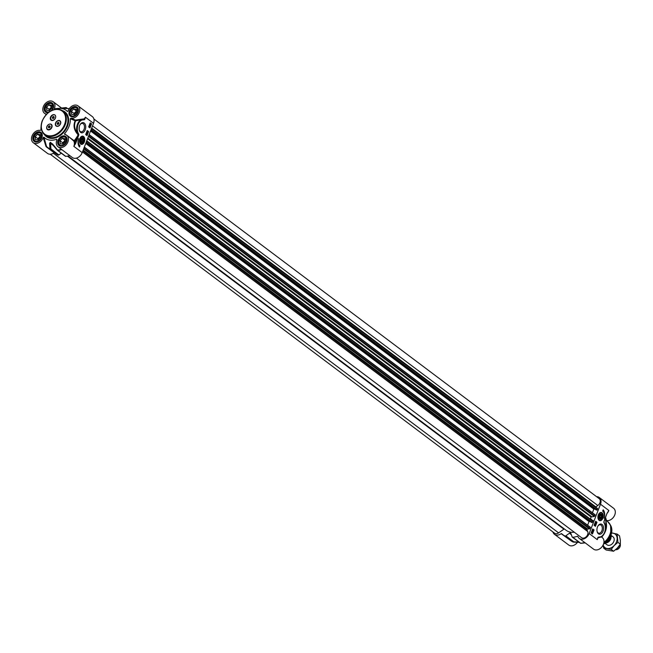 <?xml version="1.0" encoding="UTF-8"?>
<svg xmlns="http://www.w3.org/2000/svg" width="653" height="653" viewBox="0 0 653 653"><rect width="100%" height="100%" fill="white"/><g stroke="black" fill="none" stroke-linecap="round" stroke-linejoin="round"><path stroke-width="0.98" d="M79.274 126.829L79.168 129.474M57.113 123.743L57.595 122.715L58.566 122.413L59.056 123.131L58.574 124.152L57.603 124.462L57.113 123.743L57.864 124.38M58.95 122.976L57.766 124.225M57.595 122.715L58.239 123.205M60.272 124.054A2.996 2.204 126.9 0 1 56.289 125.825A2.996 2.204 126.9 0 1 55.897 122.821A2.996 2.204 126.9 0 1 59.88 121.042A2.996 2.204 126.9 0 1 60.272 124.054M59.937 121.083A2.996 2.204 126.9 0 1 59.986 121.123A2.996 2.204 126.9 0 1 60.386 124.135A2.996 2.204 126.9 0 1 56.395 125.907A2.996 2.204 126.9 0 1 56.346 125.866M51.097 124.454L51.522 124.87A2.996 2.204 126.9 0 1 50.918 128.494A2.996 2.204 126.9 0 1 47.571 129.294A2.996 2.204 126.9 0 1 47.522 129.245M49.946 124.086A2.996 2.204 126.9 0 1 51.056 124.429A2.996 2.204 126.9 0 1 51.024 128.143A2.996 2.204 126.9 0 1 47.465 129.212A2.996 2.204 126.9 0 1 46.755 127.311A3.192 2.351 126.9 0 1 46.959 126.584A3.192 2.351 126.9 0 1 49.946 124.086M48.804 127.849L48.298 127.147L48.755 126.119L49.726 125.784L50.232 126.486L49.767 127.523L48.804 127.849M48.298 127.147L49.04 127.768M50.134 126.356L48.942 127.629M48.755 126.119L49.399 126.6M55.032 118.846A2.996 2.204 126.9 0 1 51.473 119.907A2.996 2.204 126.9 0 1 51.367 116.389A2.996 2.204 126.9 0 1 54.754 114.936A3.192 2.351 126.9 0 1 55.032 118.846L53.432 120.201A2.996 2.204 126.9 0 1 51.579 119.989A2.996 2.204 126.9 0 1 51.53 119.94M54.044 117.875L53.154 118.552L52.379 118.185L52.493 117.148L53.383 116.471L54.158 116.838L54.044 117.875M54.142 117.009L53.138 117.63L53.048 118.495M53.383 116.471L54.036 116.96M52.493 117.148L53.138 117.63M41.074 126.723A17.451 12.864 -53.1 0 0 40.976 129.825L40.306 130.396A7.232 5.33 126.9 0 0 32.65 134.673A7.232 5.33 126.9 0 0 33.221 142.672A7.232 5.33 126.9 0 0 43.196 137.546L45.963 146.411L46.551 146.517L43.922 137.138A17.451 12.864 -53.1 0 0 56.607 139.228L56.868 140.011M80.139 124.576A4.269 2.694 -80.6 0 1 82.433 123.393A4.269 2.694 -80.6 0 1 84.049 129.343A4.269 2.694 -80.6 0 1 81.045 131.824A4.269 2.694 -80.6 0 1 79.25 129.963M85.217 129.816A5.167 3.257 99.4 0 0 84.637 123.417A5.167 3.257 99.4 0 0 80.303 124.315A5.167 3.257 99.4 0 0 79.323 130.257A5.167 3.257 99.4 0 0 82.082 132.845A5.167 3.257 99.4 0 0 85.217 129.816M67.879 111.32L67.341 111.418L68.067 111.01A7.232 5.33 126.9 0 1 78.042 105.876L92.326 116.601A7.232 5.33 -53.1 0 1 93.518 123.303L82.196 152.639L73.846 146.362L75.707 143.334L78.768 135.098A0.833 0.522 99.4 0 0 78.776 134.363L78.319 133.367A7.983 5.036 -80.6 0 1 77.748 125.596A7.983 5.036 -80.6 0 1 82.017 120.021L84.294 119.703A0.718 0.457 99.4 0 0 84.857 119.181L85.437 117.23L84.261 118.83L75.462 120.095L70.957 118.16L70.287 118.724L75.16 120.764C73.022 125.703 74.018 130.388 78.14 134.82A23.296 17.174 126.9 0 1 74.14 140.73L73.871 141.154A7.232 5.33 126.9 0 1 73.846 146.362L75.054 143.064L75.707 143.334M85.682 134.591L87.249 130.527L88.596 131.539L87.029 135.604L85.682 134.591M88.645 126.919L90.212 122.854L91.559 123.866L89.992 127.931L88.645 126.919M79.486 147.056A7.183 4.53 -80.6 0 1 78.613 138.616A5.983 3.771 99.4 0 0 80.009 145.701L79.486 147.056M84.343 141.97A4.163 2.628 99.4 0 0 84.286 137.416A4.163 2.628 99.4 0 0 81.478 136.453A4.163 2.628 99.4 0 0 79.511 139.856A4.163 2.628 99.4 0 0 80.286 143.709A4.163 2.628 99.4 0 0 84.343 141.97M83.56 142.787A3.991 2.514 -80.6 0 1 81.217 144.182A3.991 2.514 -80.6 0 1 80.205 143.611M81.38 136.518A3.991 2.514 -80.6 0 1 82.523 136.306A3.991 2.514 -80.6 0 1 84.286 138.379M45.963 146.411L55.832 153.741A23.443 17.28 -53.1 0 0 58.044 155.079A0.996 0.735 -53.1 0 0 58.868 154.932L50.926 148.957A0.996 0.759 174.8 0 1 49.906 148.827A23.328 17.198 126.9 0 1 46.551 146.517L46.698 146.762A23.443 17.28 -53.1 0 0 47.881 147.766A23.443 17.28 -53.1 0 0 50.093 149.104L58.044 155.079M61.26 153.169L58.868 154.932M65.161 155.977A0.996 0.735 -53.1 0 0 65.782 156.361A23.443 17.28 -53.1 0 0 69.757 155.585M61.464 149.349A23.328 17.198 126.9 0 1 57.603 150.092L50.681 142.436A18.839 13.884 126.9 0 1 50.289 142.37L49.612 143.293L49.906 148.827A0.996 0.669 115.4 0 0 50.093 149.104A0.996 0.735 -53.1 0 0 50.926 148.957L50.493 142.656A18.953 13.974 -53.1 0 0 50.893 142.721L57.235 150.108A0.996 0.996 0 0 0 57.407 150.272A0.996 0.735 -53.1 0 0 57.831 150.386A23.443 17.28 -53.1 0 0 61.806 149.61M52.395 143.758L57.603 150.092A0.996 0.563 -95 0 0 57.831 150.386L65.782 156.361M53.742 145.807L50.55 143.407A0.996 0.751 178 0 1 49.612 143.293M68.067 111.01L67.341 111.418A17.451 12.864 -53.1 0 0 58.395 108.406A17.451 12.864 -53.1 0 0 54.656 109.32L54.313 108.733L54.656 109.32M58.395 108.406L65.406 107.631A23.328 17.198 126.9 0 1 65.814 107.59L63.21 108.055A0.996 0.947 76.5 0 1 63.839 108.325L69.3 108.643M63.21 108.055L63.439 108.267A18.839 13.884 126.9 0 1 63.839 108.333A0.996 0.629 -79.6 0 1 63.953 108.341L63.953 108.341A0.996 0.629 -79.6 0 1 64.043 108.365M65.406 107.631L65.822 107.59A0.996 0.563 85 0 0 65.814 107.59A0.996 0.563 85 0 0 65.822 107.59A0.996 0.947 82.8 0 1 66.704 108.063L67.341 108.537M33.221 142.672L47.498 153.406A7.232 5.33 -53.1 0 0 54.158 152.761L54.387 152.663M43.922 137.138L43.196 137.546M69.642 137.416L73.871 141.154L74.524 141.064L74.14 140.73L64.5 133.718L64.68 134.42A7.232 5.33 126.9 0 1 66.72 135.22A7.232 5.33 126.9 0 1 66.639 144.199A7.232 5.33 126.9 0 1 58.035 146.778A7.232 5.33 126.9 0 1 56.95 139.815L56.607 139.228L56.95 139.815M58.035 146.778L72.312 157.504A7.232 5.33 -53.1 0 0 82.196 152.639M70.287 118.724A17.451 12.864 -53.1 0 1 64.5 133.718L64.68 134.42M93.518 123.303L85.437 117.23L84.245 119.328L81.609 119.475A8.481 5.346 99.4 0 0 77.078 125.4A8.481 5.346 99.4 0 0 77.674 133.653C74.458 129.408 73.765 125.164 75.585 120.911L75.462 120.095L75.585 120.911L81.609 119.475L82.017 120.021M78.042 105.876A7.232 5.33 126.9 0 1 78.613 113.875A7.232 5.33 126.9 0 1 70.957 118.16M58.901 108.349L54.313 108.733A7.232 5.33 126.9 0 0 53.228 101.77A7.232 5.33 126.9 0 0 44.624 104.349A7.232 5.33 126.9 0 0 44.543 113.336A7.232 5.33 126.9 0 0 46.567 114.128M84.857 119.181L84.294 119.703M78.319 133.367L77.674 133.653L78.36 134.934L77.258 137.367L77.903 137.636M78.776 134.363L78.36 134.567L78.768 135.098M51.856 127.376A3.241 2.392 126.9 0 1 48.24 129.906A3.241 2.392 126.9 0 1 46.894 126.56A3.241 2.392 126.9 0 1 50.51 124.037A3.241 2.392 126.9 0 1 51.856 127.376M60.541 123.825A3.241 2.392 126.9 0 1 56.925 126.347A3.241 2.392 126.9 0 1 55.578 123.001A3.241 2.392 126.9 0 1 59.186 120.478A3.241 2.392 126.9 0 1 60.541 123.825M55.481 117.997A3.241 2.392 126.9 0 1 51.865 120.519A3.241 2.392 126.9 0 1 50.51 117.181A3.241 2.392 126.9 0 1 54.126 114.65A3.241 2.392 126.9 0 1 55.481 117.997M79.217 146.696L79.625 145.635A5.983 3.771 -80.6 0 1 78.017 142.713M90.171 124.821L90.032 124.119M91.559 123.866L90.147 123.025M89.673 127.694L91.175 123.801M86.588 134.208L86.767 133.775M88.596 131.539L87.184 130.706M86.718 135.367L88.212 131.482M86.196 133.979L86.416 133.441M87.118 134.183L86.359 134.192L86.71 133.302L87.118 134.183L86.131 134.159L86.531 133.277M87.322 133.669L86.433 132.641M87.306 132.453L87.641 132.135L87.649 132.788L86.906 132.012L87.535 132.486L87.543 132.061M87.649 132.788L86.841 132.175M90.269 124.829L90.187 123.801M89.322 127.033L89.575 126.331L89.869 126.984L89.485 127.237L89.249 126.209L88.898 126.796L89.241 125.907L89.551 127.066L89.812 126.372M89.869 126.984L89.257 127.204L89.641 126.943L89.257 127.204L89.077 126.551M89.371 125.727L89.894 125.49L89.992 125.98L90.236 125.343L89.926 126.151L89.461 125.294L89.894 125.49M89.763 125.939L90.236 125.343M90.285 125.907L89.306 125.907L89.714 125.017M90.489 125.319L89.943 124.054L90.22 123.409L90.604 123.711L90.775 124.682L90.22 125.082M90.441 125.074L89.877 124.976L89.714 124.013M86.514 133.457L86.702 133.865L86.367 133.628M90.498 124.862L90.302 123.825L90.498 124.862M89.281 125.27L89.853 125.033M50.248 129.082A1.747 1.29 -53.1 0 0 51.636 127.335M41.417 137.693A4.685 3.453 126.9 0 1 34.617 140.477A4.685 3.453 126.9 0 1 37.458 133.122A4.685 3.453 126.9 0 1 41.417 137.693M40.2 134.608L40.478 137.538L38.111 140.028L35.466 139.587L35.189 136.657L37.556 134.167L40.2 134.608M41.882 134.371A4.987 3.673 -53.1 0 0 40.984 133.228A4.987 3.673 -53.1 0 0 34.176 136.591A4.987 3.673 -53.1 0 0 34.993 141.203A4.987 3.673 -53.1 0 0 36.339 141.75M40.429 137.008A2.449 1.804 -53.1 0 0 38.649 138.811A2.449 1.804 -53.1 0 0 38.462 139.652M40.347 136.208L37.882 138.681L38.005 140.003M35.189 136.657L37.882 138.681M37.556 134.167L40.249 136.191M66.239 141.791A4.685 3.453 126.9 0 1 59.439 144.574A4.685 3.453 126.9 0 1 62.272 137.228A4.685 3.453 126.9 0 1 66.239 141.791M65.014 138.714L65.292 141.636L62.925 144.125L60.28 143.693L60.003 140.762L62.37 138.273L65.014 138.714M66.696 138.477A4.987 3.673 -53.1 0 0 65.806 137.334A4.987 3.673 -53.1 0 0 58.99 140.689A4.987 3.673 -53.1 0 0 59.815 145.309A4.987 3.673 -53.1 0 0 61.162 145.848M65.243 141.105A2.449 1.804 -53.1 0 0 63.463 142.917A2.449 1.804 -53.1 0 0 63.284 143.75M65.169 140.313L62.696 142.787L62.827 144.109M60.003 140.762L62.696 142.787M62.37 138.273L65.063 140.297M77.56 112.455A4.685 3.453 126.9 0 1 70.761 115.238A4.685 3.453 126.9 0 1 73.593 107.892A4.685 3.453 126.9 0 1 77.56 112.455M76.336 109.369L76.613 112.3L74.246 114.789L71.601 114.348L71.324 111.426L73.691 108.937L76.336 109.369M78.017 109.133A4.987 3.673 -53.1 0 0 77.127 107.998A4.987 3.673 -53.1 0 0 70.312 111.353A4.987 3.673 -53.1 0 0 71.136 115.965A4.987 3.673 -53.1 0 0 72.483 116.512M76.564 111.769A2.449 1.804 -53.1 0 0 74.785 113.573A2.449 1.804 -53.1 0 0 74.605 114.414M76.491 110.977L74.018 113.442L74.148 114.773M71.324 111.426L74.018 113.442M73.691 108.937L76.385 110.953M49.35 111.794A4.685 3.453 126.9 0 1 45.228 108.529A4.685 3.453 126.9 0 1 50.199 103.476A4.685 3.453 126.9 0 1 52.738 108.349A4.685 3.453 126.9 0 1 51.04 110.781M51.522 105.272L51.799 108.194L49.432 110.683L46.787 110.251L46.51 107.321L48.877 104.831L51.522 105.272M53.203 105.035A4.987 3.673 -53.1 0 0 52.305 103.892A4.987 3.673 -53.1 0 0 45.498 107.247A4.987 3.673 -53.1 0 0 46.314 111.867A4.987 3.673 -53.1 0 0 47.661 112.406M51.75 107.663A2.449 1.804 -53.1 0 0 49.971 109.467A2.449 1.804 -53.1 0 0 49.783 110.308M51.669 106.872L49.204 109.345L49.326 110.667M46.51 107.321L49.204 109.345M48.877 104.831L51.571 106.855M80.531 139.946A2.547 1.608 99.4 0 0 80.572 141.53A2.547 1.608 99.4 0 0 82.841 142.321A2.547 1.608 99.4 0 0 83.462 138.591A2.547 1.608 99.4 0 0 81.054 138.607A2.547 1.608 99.4 0 0 80.531 139.946M81.013 138.673A2.318 1.461 -80.6 0 1 83.315 139.113A2.318 1.461 -80.6 0 1 83.339 139.187M82.915 141.717A2.318 1.461 -80.6 0 1 82.874 141.783A2.318 1.461 -80.6 0 1 80.548 141.456M80.76 140.362A2.098 1.322 -80.6 0 1 81.927 138.281A2.098 1.322 -80.6 0 1 83.355 139.252A2.098 1.322 -80.6 0 1 82.955 141.66A2.098 1.322 -80.6 0 1 81.454 142.24A2.098 1.322 -80.6 0 1 80.76 140.362M81.543 141.546L81.176 140.338L81.731 139.073L82.645 139.016L83.021 140.224L82.466 141.489L81.543 141.546M83.021 140.224L81.347 139.946M82.466 141.489L81.478 141.326M564.396 528.995A0.996 0.735 -53.1 0 0 563.906 529.175L558.601 532.881A4.489 3.306 126.9 0 1 554.585 533.191L50.208 154.23M574.281 532.211A17.949 13.231 126.9 0 1 566.094 530.269L68.002 156.026M84.335 147.088L590.369 527.281L589.504 528.914L587.488 528.995L586.99 529.73L587.741 531.583A4.489 3.306 126.9 0 1 586.231 536.742A4.489 3.306 126.9 0 1 581.505 537.639L76.401 158.132M590.345 521.6L589.022 521.576L587.61 525.216M86.767 140.787L592.679 520.89L592.353 522.408L591.43 522.4M595.177 514.825L89.143 134.624L595.177 514.825L594.312 516.458L591.047 516.996A17.949 13.231 126.9 0 1 590.263 519.078M595.152 509.144L593.83 509.111L592.418 512.752M597.487 508.434L91.575 128.323L597.487 508.434L597.16 509.952L596.238 509.944M93.869 118.977L599.176 498.639A4.489 3.306 126.9 0 1 597.805 505.504L595.65 507.055M607.004 544.79A4.987 3.673 -53.1 0 0 613.673 541.819A4.987 3.673 -53.1 0 0 610.947 536.26M603.152 544.961A8.481 6.252 -53.1 0 0 607.053 548.487A8.481 6.252 -53.1 0 0 614.155 545.582A8.481 6.252 -53.1 0 0 617.118 537.901A8.481 6.252 -53.1 0 0 612.979 533.142A8.481 6.252 -53.1 0 0 611.6 533.077M611.624 532.954L617.134 534.064L617.918 542.357L614.155 545.582L611.208 549.41L603.715 548.169L603.086 545.092M603.715 548.169L606.131 549.989L613.624 551.23L617.387 548.006L620.334 544.169L620.35 540.333L619.55 535.876L617.134 534.064M611.208 549.41L613.624 551.23M617.918 542.357L620.334 544.169M565.016 535.991L572.967 541.966A0.996 0.669 115.4 0 0 573.277 542.055A0.996 0.498 -86.8 0 0 573.416 542.104A0.996 0.498 -86.8 0 0 573.791 541.819L565.849 535.844A0.996 0.735 126.9 0 1 565.016 535.991A23.443 17.28 126.9 0 1 562.804 534.652A23.443 17.28 126.9 0 1 561.621 533.648L561.131 533.672A7.232 5.33 126.9 0 1 554.47 534.317A7.232 5.33 126.9 0 1 552.92 531.942M554.47 534.317L568.747 545.043A7.232 5.33 -53.1 0 0 577.464 542.308M561.131 533.672L569.702 539.843M565.849 535.844L569.383 533.232L571.359 534.709M571.016 533.754L570.061 533.036A0.996 0.735 -53.1 0 0 569.383 533.232M570.061 533.036A18.953 13.974 -53.1 0 0 570.461 533.101L570.902 533.428M596.581 496.688A7.232 5.33 126.9 0 1 599.299 497.521A7.232 5.33 126.9 0 1 600.491 504.214L589.169 533.55A7.232 5.33 126.9 0 1 579.284 538.423A7.232 5.33 126.9 0 1 577.864 536.44L577.448 536.268A23.443 17.28 126.9 0 1 572.754 537.272A0.996 0.735 126.9 0 1 572.134 536.888L570.918 533.485A0.996 0.735 -53.1 0 0 570.461 533.101M579.284 538.423L593.561 549.149A7.232 5.33 -53.1 0 0 602.172 546.569A7.232 5.33 -53.1 0 0 602.254 537.582L601.274 536.856M597.911 537.811L600.417 537.256L600.662 536.831L598.385 537.15A0.718 0.457 99.4 0 0 597.83 537.672L597.25 539.623L598.205 537.484L600.311 537.256M607.021 513.405L608.841 510.491L606.972 513.519L603.911 521.755A0.833 0.522 99.4 0 0 603.903 522.49L604.368 523.486A7.983 5.036 -80.6 0 1 604.931 531.256A7.983 5.036 -80.6 0 1 600.662 536.831M597.462 527.036A5.167 3.257 99.4 0 0 597.152 531.673A5.167 3.257 99.4 0 0 601.772 533.281A5.167 3.257 99.4 0 0 603.029 525.689A5.167 3.257 99.4 0 0 598.132 525.73A5.167 3.257 99.4 0 0 597.462 527.036M603.201 509.797A7.183 4.53 -80.6 0 1 604.074 518.237A5.983 3.771 99.4 0 0 602.678 511.152L603.201 509.797M598.336 514.882A4.163 2.628 99.4 0 0 598.768 520A4.163 2.628 99.4 0 0 603.176 516.996A4.163 2.628 99.4 0 0 599.968 512.744A4.163 2.628 99.4 0 0 598.336 514.882M594.034 529.934L592.467 533.999L591.12 532.987L592.687 528.922L594.034 529.934L592.622 529.093M596.997 522.261L595.43 526.326L594.083 525.314L595.65 521.249L596.997 522.261L595.585 521.42M599.87 512.809A3.991 2.514 -80.6 0 1 601.005 512.597A3.991 2.514 -80.6 0 1 602.148 513.315A3.991 2.514 -80.6 0 1 602.776 514.67M602.05 519.078A3.991 2.514 -80.6 0 1 599.707 520.465A3.991 2.514 -80.6 0 1 598.695 519.902M599.446 518.621A2.547 1.608 99.4 0 0 601.715 518.107A2.547 1.608 99.4 0 0 601.805 514.629A2.547 1.608 99.4 0 0 599.544 514.899A2.547 1.608 99.4 0 0 599.054 517.821A2.547 1.608 99.4 0 0 599.446 518.621M599.038 517.747A2.318 1.461 99.4 0 0 599.372 518.417A2.318 1.461 99.4 0 0 601.364 518.066A2.318 1.461 99.4 0 0 601.405 518.009M601.821 515.478A2.318 1.461 99.4 0 0 601.805 515.405A2.318 1.461 99.4 0 0 599.503 514.956M599.454 515.723A2.098 1.322 -80.6 0 1 600.727 514.499A2.098 1.322 -80.6 0 1 601.846 515.543A2.098 1.322 -80.6 0 1 601.446 517.951A2.098 1.322 -80.6 0 1 599.691 518.319A2.098 1.322 -80.6 0 1 599.454 515.723M599.764 517.405L599.805 515.984L600.629 515.152L601.405 515.731L601.364 517.152L600.54 517.992L599.764 517.405M605.837 520.931A14.962 11.028 126.9 0 1 606.384 523.551L606.482 524.596A13.966 10.293 126.9 0 1 605.478 531.134A13.966 10.293 126.9 0 1 601.674 537.15M606.384 523.551A14.962 11.028 126.9 0 1 605.307 530.562A14.962 11.028 126.9 0 1 605.094 531.085M597.968 525.983A4.269 2.694 -80.6 0 1 600.262 524.808A4.269 2.694 -80.6 0 1 601.878 530.75A4.269 2.694 -80.6 0 1 598.874 533.232A4.269 2.694 -80.6 0 1 597.079 531.379M573.277 542.055L579.244 542.349M580.46 543.223A0.996 0.947 -97.2 0 0 580.958 543.329A23.328 17.198 -53.1 0 0 581.39 543.288A23.328 17.198 -53.1 0 0 584.835 542.586M605.209 518.425L605.813 521.094L606.482 520.531L605.592 517.429M606.482 520.531A7.232 5.33 -53.1 0 0 614.138 516.245A7.232 5.33 -53.1 0 0 613.575 508.246L599.299 497.521M605.813 521.094A17.451 12.864 126.9 0 1 605.372 526.098M589.169 533.55L597.25 539.623L598.385 537.15M604.368 523.486L603.976 521.861L604.662 519.355M607.829 512.172L606.972 513.519M606.915 513.666L604.776 519.217M604.719 519.364L603.911 521.755M603.976 521.861L603.903 522.49M603.976 522.229L604.425 523.184C606.506 529.371 605.184 534.056 600.45 537.239M604.286 514.082A7.183 4.53 99.4 0 0 603.086 510.091M592.026 532.807L591.969 531.901M592.157 533.762L593.659 529.869M595.152 522.955L595.324 522.522M595.12 526.089L596.613 522.196M595.503 523.29L595.724 522.743M596.083 523.241L595.316 523.167L595.626 522.384L596.083 523.241L595.087 523.126L595.471 522.359M595.683 524.286L594.842 523.339M595.471 524.792L594.85 524.457M594.834 524.734L594.45 524.081M591.838 532.905L591.7 532.171M593.136 530.897L592.508 529.82L592.891 529.567L593.128 530.595L593.479 529.999L592.908 530.856L592.597 529.697M592.565 530.432L592.728 529.534M592.916 531.509L592.524 531.762L592.385 530.824L592.14 531.46L592.451 530.652L592.916 531.509L592.295 531.73L592.549 531.003M592.483 531.313L592.157 530.783M592.14 531.46L592.312 530.628M592.157 533.395L591.602 532.122L591.887 531.485L592.271 531.795L592.434 532.75L591.887 533.158M592.108 533.15L591.536 533.052L591.618 531.713M595.128 522.604L595.626 522.384M591.945 530.865L592.451 530.652M592.353 529.795L592.891 529.567M601.405 515.731L600.246 515.543M601.364 517.152L599.78 516.89M610.792 535.738A4.987 3.673 126.9 0 1 610.661 539.06A4.987 3.673 126.9 0 1 605.364 542.97M619.33 545.655A4.987 3.673 126.9 0 1 616.432 548.953M620.285 544.251A3.991 2.939 126.9 0 1 620.072 546.577A3.991 2.939 126.9 0 1 615.755 549.704L615.608 549.687M52.33 144.035L50.493 142.656A0.996 0.629 100.4 0 1 50.289 142.37M57.284 150.141A0.996 0.735 -53.1 0 0 57.407 150.272L65.357 156.247M64.01 108.529L66.704 108.063A0.996 0.735 -53.1 0 0 66.328 107.696M46.208 146.786L54.158 152.761M74.524 141.064A23.745 17.5 -53.1 0 0 77.258 137.367L75.054 143.064A7.73 5.697 -53.1 0 0 74.524 141.064M66.696 141.709A5.632 4.155 -53.1 0 0 61.929 136.224A5.632 4.155 -53.1 0 0 58.517 145.056A5.632 4.155 -53.1 0 0 66.696 141.709M66.582 141.848A5.134 3.787 126.9 0 1 59.562 145.309A5.134 3.787 126.9 0 1 58.713 140.55A5.134 3.787 126.9 0 1 65.733 137.089A5.134 3.787 126.9 0 1 66.582 141.848M51.995 110.316A5.632 4.155 -53.1 0 0 53.195 108.267A5.632 4.155 -53.1 0 0 50.436 102.407A5.632 4.155 -53.1 0 0 44.273 107.81A5.632 4.155 -53.1 0 0 48.2 112.651M48.51 112.406A5.134 3.787 126.9 0 1 46.069 111.867A5.134 3.787 126.9 0 1 45.22 107.108A5.134 3.787 126.9 0 1 52.24 103.647A5.134 3.787 126.9 0 1 53.081 108.406A5.134 3.787 126.9 0 1 51.93 110.349M78.017 112.373A5.632 4.155 -53.1 0 0 73.25 106.88A5.632 4.155 -53.1 0 0 69.838 115.72A5.632 4.155 -53.1 0 0 78.017 112.373M77.903 112.512A5.134 3.787 126.9 0 1 70.883 115.965A5.134 3.787 126.9 0 1 70.034 111.206A5.134 3.787 126.9 0 1 77.054 107.753A5.134 3.787 126.9 0 1 77.903 112.512M64.345 112.112A14.962 11.028 126.9 0 1 66.818 125.964A14.962 11.028 126.9 0 1 46.371 136.036L44.755 134.82A14.962 11.028 -53.1 0 0 65.202 124.756A14.962 11.028 -53.1 0 0 62.729 110.896A14.962 11.028 -53.1 0 0 42.29 120.968A14.962 11.028 -53.1 0 0 44.755 134.82C40.976 131.547 40.119 126.886 42.208 120.846C47.718 110.528 54.558 107.214 62.729 110.896L64.345 112.112M44.314 134.461A15.46 11.395 -53.1 0 0 56.207 137.628A15.46 11.395 -53.1 0 0 67.471 126.233A15.46 11.395 -53.1 0 0 62.272 110.577M41.874 137.612A5.632 4.155 -53.1 0 0 37.107 132.118A5.632 4.155 -53.1 0 0 33.703 140.958A5.632 4.155 -53.1 0 0 41.874 137.612M41.759 137.75A5.134 3.787 126.9 0 1 34.748 141.203A5.134 3.787 126.9 0 1 33.899 136.444A5.134 3.787 126.9 0 1 40.919 132.992A5.134 3.787 126.9 0 1 41.759 137.75M64.549 124.486A14.464 10.66 126.9 0 1 48.428 135.751A14.464 10.66 126.9 0 1 42.404 120.829A14.464 10.66 126.9 0 1 58.525 109.565A14.464 10.66 126.9 0 1 64.549 124.486M79.821 139.799A3.689 2.326 99.4 0 0 81.429 143.913A3.689 2.326 99.4 0 0 84.376 140.762A3.689 2.326 99.4 0 0 82.768 136.657A3.689 2.326 99.4 0 0 79.821 139.799M53.375 153.275L558.601 532.881M67.414 156.14L563.906 529.175M82.466 151.945L587.741 531.583M82.849 150.941L586.99 529.73M83.176 150.084L587.488 528.995M83.657 148.851L589.504 528.914M83.886 148.264L589.994 528.522M84.294 147.203L590.402 527.469M85.747 143.44L589.022 521.576M85.837 143.187L589.243 521.42M591.471 522.441L86.033 142.689L591.52 522.465M86.147 142.395L592.132 522.563M86.245 142.15L592.353 522.408M86.653 141.089L592.761 521.355M87.567 138.705L591.047 516.996M87.812 138.085L591.545 516.572M88.465 136.387L594.312 516.458M88.694 135.8L594.801 516.066M89.102 134.747L595.21 515.005M90.555 130.984L593.83 509.111M90.645 130.731L594.05 508.956M596.271 509.985L90.84 130.233L596.328 510.009M90.955 129.939L596.932 510.107M91.053 129.686L597.16 509.952M91.461 128.633L597.568 508.891M91.657 128.119L595.797 506.908M92.522 125.866L597.805 505.504M578.852 542.063L573.791 541.819A0.996 0.735 126.9 0 1 572.967 541.966A23.443 17.28 126.9 0 1 570.755 540.627L562.804 534.652M584.68 542.472A23.443 17.28 126.9 0 1 580.705 543.247L572.754 537.272M580.705 543.247A0.996 0.735 126.9 0 1 580.28 543.133A0.996 0.996 0 0 0 580.966 543.329A0.996 0.563 -95 0 1 580.966 543.329A0.996 0.563 -95 0 1 580.705 543.247M577.448 536.268L577.929 536.627M600.491 504.214L608.841 510.491A7.232 5.33 -53.1 0 1 607.266 513.152M598.932 519.551A3.689 2.326 99.4 0 0 602.286 518.694A3.689 2.326 99.4 0 0 602.237 513.593A3.689 2.326 99.4 0 0 598.883 514.442A3.689 2.326 99.4 0 0 598.932 519.551M603.454 544.259L610.906 535.452L610.596 525.322A13.313 9.819 126.9 0 1 610.849 535.468A13.313 9.819 126.9 0 1 603.478 544.194M608.808 522.661A13.893 10.244 126.9 0 1 609.861 524.073A13.893 10.244 126.9 0 1 610.122 534.66A13.893 10.244 126.9 0 1 603.862 542.831M610.596 525.322L607.592 521.527A13.966 10.293 126.9 0 1 609.902 534.456A13.966 10.293 126.9 0 1 603.927 542.431M600.58 537.141A8.481 5.346 99.4 0 0 603.445 534.513M605.005 525.061A8.481 5.346 99.4 0 0 604.417 523.404M609.502 538.309A3.942 2.906 126.9 0 1 609.404 538.586A3.942 2.906 126.9 0 1 607.47 541.019M606.694 541.819A4.138 3.053 -53.1 0 0 609.747 538.749A4.138 3.053 -53.1 0 0 610.057 537.337M65.822 107.59A0.996 0.996 0 0 1 66.508 107.786L67.512 108.545M69.324 108.61L63.635 108.374M69.814 137.538L66.72 135.22M61.586 108.055L53.228 101.77M46.159 114.553L44.543 113.336M65.733 137.089L66.5 141.734C63.243 145.962 60.933 147.154 59.562 145.309M52.24 103.647L52.999 108.292L51.636 110.479M48.632 112.316L46.069 111.867M77.054 107.753L77.821 112.389C74.564 116.626 72.254 117.818 70.883 115.965M40.919 132.992L41.678 137.628C38.429 141.864 36.111 143.056 34.748 141.203M41.523 133.636L40.984 133.228M35.531 141.603L34.993 141.203M66.337 137.734L65.806 137.334M60.345 145.709L59.815 145.309M77.658 108.398L77.127 107.998M71.667 116.373L71.136 115.965M52.844 104.292L52.305 103.892M46.853 112.267L46.314 111.867M81.217 144.182L84.441 140.779L82.523 136.306M84.343 147.08L590.369 527.281M86.767 140.779L592.679 520.89M572.33 537.158L580.28 543.133M599.707 520.465C602.792 519.486 603.633 517.119 602.246 513.364L601.005 512.597M606.27 520.531L607.592 521.527M585.21 542.872L580.966 543.329M579.276 542.382L573.432 542.104A0.996 0.996 0 0 1 573.048 542.014L570.755 540.627M590.981 519.029L591.683 519.551M592.646 520.278L593.92 521.233M604.98 543.263L607.037 544.814M610.971 535.289L613.028 536.839"/></g></svg>

